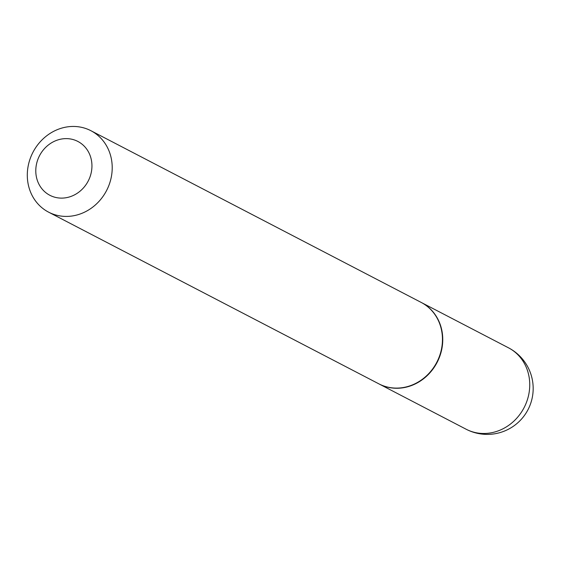 <?xml version="1.0" encoding="UTF-8"?>
<svg xmlns="http://www.w3.org/2000/svg" width="561" height="561" viewBox="0 0 561 561"><rect width="100%" height="100%" fill="white"/><g stroke="black" fill="none" stroke-linecap="round" stroke-linejoin="round"><path stroke-width="0.84" d="M378.984 383.913A45.89 41.486 -62.5 0 0 379.131 383.99A45.89 41.486 -62.5 0 0 424.922 377.651A45.89 41.486 -62.5 0 0 442.005 331.235A45.89 41.486 -62.5 0 0 421.458 302.568A45.89 41.486 -62.5 0 0 421.311 302.491M48.59 212.149L378.836 383.836A45.89 41.486 -62.5 0 0 424.628 377.497A45.89 41.486 -62.5 0 0 441.71 331.081A45.89 41.486 -62.5 0 0 421.164 302.414L90.924 130.72A45.89 41.486 -62.5 0 0 45.132 137.059A45.89 41.486 -62.5 0 0 28.05 183.475A45.89 41.486 -62.5 0 0 48.59 212.149A45.89 41.486 -62.5 0 0 94.381 205.803A45.89 41.486 -62.5 0 0 111.464 159.394A45.89 41.486 -62.5 0 0 90.924 130.72M91.45 160.404A30.343 27.433 -62.5 0 0 58.603 139.703A30.343 27.433 -62.5 0 0 36.283 176.329A30.343 27.433 -62.5 0 0 69.129 197.03A30.343 27.433 -62.5 0 0 91.45 160.404M508.455 347.792A45.89 45.89 0 0 1 500.019 432.594A45.89 45.89 0 0 1 466.121 429.221A45.89 41.486 -62.5 0 0 495.244 431.851A45.89 41.486 -62.5 0 0 528.995 376.466A45.89 41.486 -62.5 0 0 508.455 347.792L421.458 302.568M466.121 429.221L379.131 383.99"/></g></svg>
